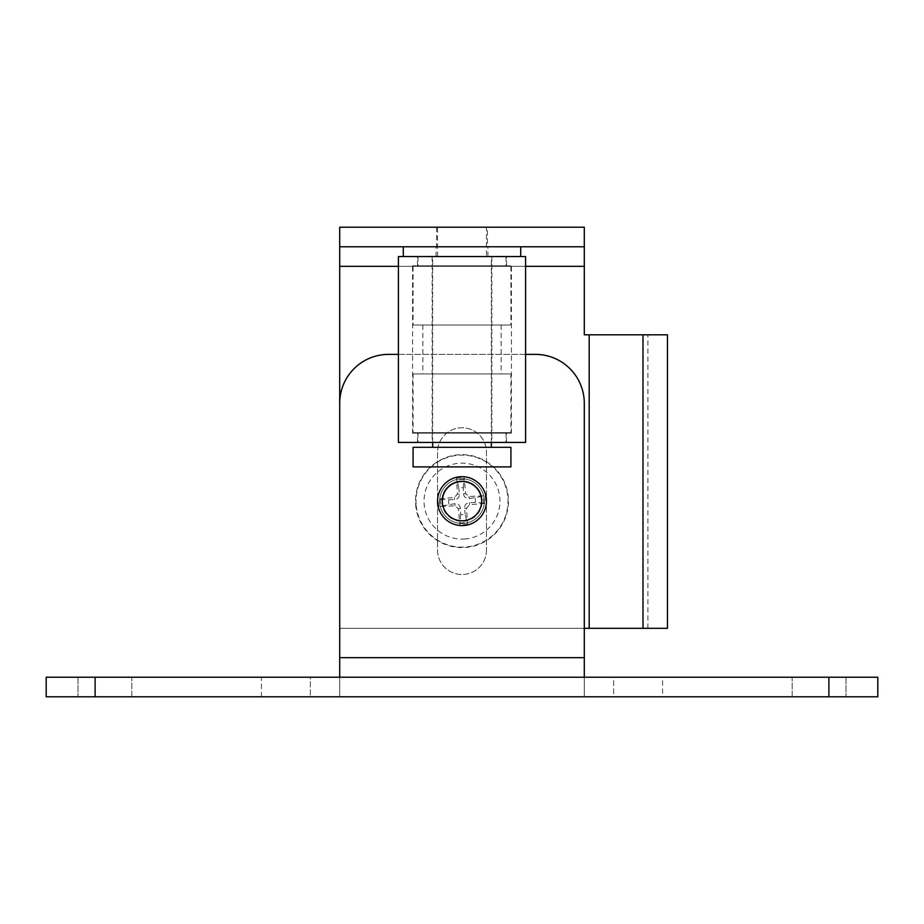<?xml version="1.0" encoding="UTF-8"?>
<svg xmlns="http://www.w3.org/2000/svg" width="924" height="924" viewBox="0 0 924 924"><rect width="100%" height="100%" fill="white"/><g stroke="black" fill="none" stroke-linecap="round" stroke-linejoin="round"><path stroke-width="0.69" stroke-dasharray="4.62 3.46" d="M828.886 696.8L828.886 677.234L877.8 677.234L877.8 696.8L613.64 696.8L613.64 677.234L584.291 677.234L584.291 696.8L584.291 403.303A48.914 48.914 0 0 0 535.377 354.377L388.623 354.377A48.914 48.914 0 0 0 339.709 403.303L339.709 696.8L584.291 696.8L584.291 677.234L310.36 677.234L310.36 696.8L46.2 696.8L46.2 677.234L95.114 677.234L95.114 696.8M398.406 354.377L525.594 354.377M482.224 501.131A20.224 20.224 0 0 0 462 480.907A20.224 20.224 0 0 0 441.776 501.131A20.224 20.224 0 0 0 462 521.355A20.224 20.224 0 0 0 482.224 501.131M261.434 696.8L261.434 677.234L310.36 677.234L310.36 696.8L339.709 696.8L339.709 677.234L339.709 696.8M261.434 677.234L95.114 677.234M828.886 677.234L662.566 677.234L662.566 696.8M584.291 696.8L613.64 696.8L613.64 677.234L662.566 677.234M792.191 677.234L846.003 677.234L792.191 677.234L792.191 696.8L846.003 696.8L792.191 696.8L792.191 677.234M131.809 677.234L77.997 677.234L131.809 677.234L131.809 696.8L77.997 696.8L131.809 696.8L131.809 677.234M441.776 501.131A20.224 20.224 0 0 1 472.106 483.622A20.224 20.224 0 0 1 472.106 518.653A20.224 20.224 0 0 1 441.776 501.131M77.997 677.234L77.997 696.8L77.997 677.234M846.003 677.234L846.003 696.8L846.003 677.234M339.709 227.2L339.709 246.766L584.291 246.766L584.291 227.2L339.709 227.2L339.709 628.32L647.886 628.32L589.189 628.32L589.189 334.811L667.451 334.811M487.433 227.2L436.567 227.2L487.433 227.2L487.433 246.766L436.567 246.766L487.433 246.766M667.451 628.32L589.189 628.32M339.709 266.331L584.291 266.331L584.291 334.811L647.886 334.811L643 334.811L643 628.32L643 334.811L589.189 334.811M584.291 628.32L339.709 628.32M486.463 550.057A24.463 24.463 0 0 1 462 574.509A24.463 24.463 0 0 1 437.537 550.057L437.537 452.217A24.463 24.463 0 0 1 462 427.754A24.463 24.463 0 0 1 486.463 452.217L486.463 550.057L486.463 452.217A24.463 24.463 0 0 0 462 427.754A24.463 24.463 0 0 0 437.537 452.217L437.537 550.057A24.463 24.463 0 0 0 462 574.509A24.463 24.463 0 0 0 486.463 550.057M436.567 227.2L436.567 246.766M584.291 266.331L584.291 227.2M486.394 499.434A24.463 24.463 0 0 0 460.291 476.738A24.463 24.463 0 0 0 437.606 502.841A24.463 24.463 0 0 0 463.709 525.537A24.463 24.463 0 0 0 486.394 499.434M449.018 504.319A13.363 13.363 0 0 1 448.694 499.792L438.415 499.029A78.228 6.815 175.6 0 1 454.446 497.528L457.38 494.155A78.228 6.815 86.4 0 1 456.641 478.078L458.824 488.149A13.363 13.363 0 0 1 463.34 487.837L463.525 493.739C463.987 496.973 465.846 498.59 469.103 498.602L485.065 495.772A23.678 23.678 0 0 1 485.585 503.233A78.228 6.815 -4.4 0 1 469.554 504.747L466.62 508.108A78.228 6.815 -93.6 0 1 467.359 524.197L465.176 514.114A13.363 13.363 0 0 1 460.66 514.437L460.475 508.523C460.013 505.289 458.154 503.672 454.897 503.672L438.935 506.502A23.678 23.678 0 0 1 438.415 499.029M463.34 487.837L464.102 477.546A78.228 6.815 -94.4 0 1 465.604 493.578L468.976 496.511A78.228 6.815 176.4 0 1 485.065 495.772M456.641 478.078A23.678 23.678 0 0 1 464.102 477.546M474.982 497.955A13.363 13.363 0 0 1 475.306 502.483L485.585 503.233M460.66 514.437L459.898 524.716A78.228 6.815 85.6 0 1 458.396 508.685L455.024 505.763A78.228 6.815 -3.6 0 1 438.935 506.502M467.359 524.197A23.678 23.678 0 0 1 459.898 524.716M464.645 539.004A37.953 37.953 0 0 0 499.861 498.486A37.953 37.953 0 0 0 459.355 463.271A37.953 37.953 0 0 0 424.139 503.776A37.953 37.953 0 0 0 464.645 539.004M415.638 504.377A46.477 46.477 0 0 0 465.246 547.493A46.477 46.477 0 0 0 508.362 497.897A46.477 46.477 0 0 0 458.754 454.781A46.477 46.477 0 0 0 415.638 504.377M475.306 502.483L469.392 502.656C466.158 503.118 464.541 504.978 464.541 508.246L465.176 514.114M448.694 499.792L454.608 499.607C457.842 499.156 459.459 497.285 459.459 494.028L458.824 488.149M439.709 502.691A22.338 22.338 0 0 0 463.559 523.423A22.338 22.338 0 0 0 484.292 499.572A22.338 22.338 0 0 0 460.441 478.851A22.338 22.338 0 0 0 439.709 502.691A22.338 22.338 0 0 0 463.559 523.423A22.338 22.338 0 0 0 484.292 499.572A22.338 22.338 0 0 0 460.441 478.851A22.338 22.338 0 0 0 439.709 502.691M500.542 325.029L422.869 325.029L500.542 325.029M500.542 373.943L422.869 373.943L500.542 373.943M510.175 325.029L413.086 325.029L510.175 325.029M510.175 373.943L413.086 373.943L510.175 373.943M413.825 432.651L510.914 432.651L413.825 432.651M413.825 266.331L510.914 266.331L413.825 266.331M418.641 266.331L506.029 266.331L418.641 266.331M418.641 432.651L506.029 432.651L418.641 432.651M418.641 442.434L506.029 442.434L418.641 442.434M491.383 442.434L432.155 442.434L491.383 442.434M491.383 256.549L432.155 256.549L491.383 256.549M418.641 256.549L506.029 256.549L418.641 256.549M510.66 433.137L412.589 433.137L510.66 433.137M505.844 433.137L417.486 433.137L505.844 433.137M418.156 442.434L506.514 442.434L418.156 442.434M418.156 256.549L506.514 256.549L418.156 256.549M418.156 265.835L506.514 265.835L418.156 265.835M510.66 265.835L412.589 265.835L510.66 265.835M525.594 442.434L398.406 442.434M525.594 256.549L398.406 256.549M486.463 227.2L437.537 227.2L486.463 227.2L486.463 256.549L437.537 256.549L486.463 256.549M491.349 256.549L432.651 256.549L491.349 256.549L491.349 442.434M491.349 447.32L432.651 447.32L491.349 447.32M432.651 442.434L432.651 256.549M413.086 447.32L510.914 447.32M413.086 466.897L510.914 466.897M437.537 256.549L437.537 227.2M437.006 246.766L487.93 246.766L437.006 246.766M437.006 256.549L487.93 256.549L437.006 256.549M405.405 246.766L520.697 246.766L405.405 246.766M405.405 256.549L520.697 256.549L405.405 256.549M584.291 657.669L339.709 657.669M643 628.32L643 334.811M525.594 266.331L398.406 266.331M440.378 498.96A21.726 21.726 0 0 0 440.887 506.306M464.183 479.51A21.726 21.726 0 0 0 456.837 480.03M483.622 503.314A21.726 21.726 0 0 0 483.113 495.969M459.817 522.753A21.726 21.726 0 0 0 467.163 522.245M416.1 504.342A46.015 46.015 0 0 1 458.789 455.232A46.015 46.015 0 0 1 507.9 497.921A46.015 46.015 0 0 1 465.211 547.031A46.015 46.015 0 0 1 416.1 504.342M468.976 496.511L469.103 498.602M469.554 504.747L469.392 502.656M466.62 508.108L464.541 508.246M458.396 508.685L460.475 508.523M455.024 505.763L454.897 503.672M457.38 494.155L459.459 494.028M454.446 497.528L454.608 499.607M465.604 493.578L463.525 493.739M647.886 628.32L647.886 334.811M422.869 325.029L422.869 373.943M501.131 325.029L501.131 373.943M413.086 373.943L413.086 432.651M510.914 373.943L510.914 432.651M413.086 266.331L413.086 325.029M510.914 266.331L510.914 325.029M417.971 432.651L417.971 442.434M506.029 432.651L506.029 442.434M432.155 256.549L432.155 442.434M491.845 256.549L491.845 442.434M417.971 256.549L417.971 266.331M506.029 256.549L506.029 266.331M506.514 442.434L506.514 433.137M417.486 442.434L417.486 433.137M506.514 265.835L506.514 256.549M417.486 265.835L417.486 256.549M511.411 433.137L511.411 265.835M412.589 433.137L412.589 265.835M487.93 256.549L487.93 246.766M436.07 256.549L436.07 246.766"/><path stroke-width="1.39" d="M525.594 354.377L535.377 354.377A48.914 48.914 0 0 1 584.291 403.303L584.291 677.234M339.709 677.234L339.709 403.303A48.914 48.914 0 0 1 388.623 354.377L398.406 354.377M95.114 696.8L95.114 677.234L46.2 677.234L46.2 696.8L877.8 696.8L877.8 677.234L828.886 677.234L828.886 696.8M95.114 677.234L828.886 677.234M339.709 227.2L339.709 246.766L584.291 246.766L584.291 227.2L339.709 227.2M643 334.811L589.189 334.811L589.189 628.32L667.451 628.32L667.451 334.811L643 334.811L643 628.32M589.189 628.32L584.291 628.32M584.291 246.766L584.291 334.811L589.189 334.811M339.709 628.32L339.709 246.766M442.388 502.506A19.658 19.658 0 0 1 470.616 483.471A19.658 19.658 0 0 1 472.996 517.428A19.658 19.658 0 0 1 442.388 502.506M437.606 502.841A24.463 24.463 0 0 0 463.709 525.537A24.463 24.463 0 0 0 486.394 499.434A24.463 24.463 0 0 0 460.291 476.738A24.463 24.463 0 0 0 437.606 502.841M398.406 442.434L525.594 442.434L525.594 256.549L398.406 256.549L398.406 442.434M432.651 447.32L432.651 442.434M510.914 447.32L413.086 447.32L413.086 466.897L510.914 466.897L510.914 447.32M339.709 657.669L584.291 657.669M584.291 266.331L525.594 266.331M398.406 266.331L339.709 266.331M491.349 442.434L491.349 447.32M520.697 256.549L520.697 246.766M403.303 256.549L403.303 246.766"/></g></svg>
